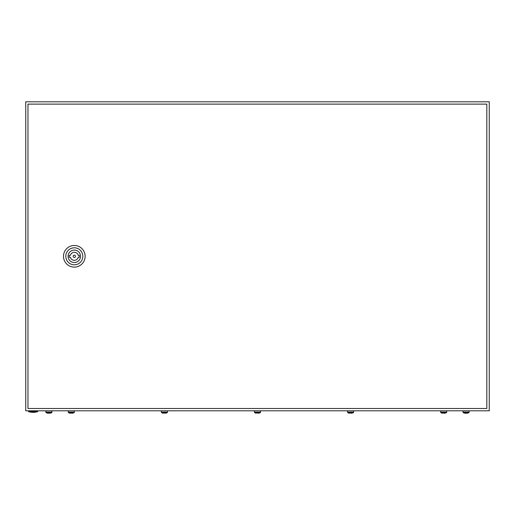 <?xml version="1.0" encoding="UTF-8"?>
<svg xmlns="http://www.w3.org/2000/svg" width="515" height="515" viewBox="0 0 515 515"><rect width="100%" height="100%" fill="white"/><g stroke="black" fill="none" stroke-linecap="round" stroke-linejoin="round"><path stroke-width="0.77" d="M25.75 101.803L25.75 410.803L489.25 410.803L489.25 101.803L25.75 101.803M37.724 411.575A14.291 14.291 0 0 1 28.454 411.575L37.724 411.575L37.724 410.803M63.5 256.303A10.815 10.815 0 0 1 74.315 245.488A10.815 10.815 0 0 1 85.13 256.303A10.815 10.815 0 0 1 74.315 267.118A10.815 10.815 0 0 1 63.5 256.303M65.817 256.303A8.498 8.498 0 0 1 74.315 247.805A8.498 8.498 0 0 1 82.812 256.303A8.498 8.498 0 0 1 74.315 264.8A8.498 8.498 0 0 1 65.817 256.303M80.533 256.303A6.219 6.219 0 0 1 74.315 262.521A6.219 6.219 0 0 1 68.096 256.303A6.219 6.219 0 0 1 74.315 250.084A6.219 6.219 0 0 1 80.533 256.303M75.473 256.303A1.159 1.159 0 0 0 74.315 255.144A1.159 1.159 0 0 0 73.156 256.303A1.159 1.159 0 0 0 74.315 257.461A1.159 1.159 0 0 0 75.473 256.303M27.965 104.12L27.965 408.485L486.83 408.485L486.83 104.12L27.965 104.12M70.42 255.337L69.293 255.337L69.293 257.268L70.42 257.268A4.017 4.017 0 0 0 78.216 257.268L79.336 257.268L79.336 255.337L78.216 255.337A4.017 4.017 0 0 0 70.42 255.337M46.453 412.914L45.835 412.116L52.015 412.116L51.397 412.914M46.453 412.876L51.397 412.876M49.698 413.197L50.393 413.197M47.457 413.197L48.925 413.197M68.238 410.803L68.238 412.116L68.856 412.914L68.238 412.116L74.418 412.116L73.8 412.914L74.418 412.116L74.418 410.803M71.328 413.197L68.856 412.876L73.8 412.876M72.1 413.197L72.795 413.197M161.324 410.803L161.324 412.116L161.942 412.914L161.324 412.116L167.504 412.116L166.886 412.914L167.504 412.116L167.504 410.803M165.882 413.197L161.942 412.876L166.886 412.876M254.41 410.803L254.41 412.116L255.028 412.914L254.41 412.116L260.59 412.116L259.972 412.914L260.59 412.116L260.59 410.803M258.968 413.197L255.028 412.876L259.972 412.876M347.496 410.803L347.496 412.116L348.114 412.914L347.496 412.116L353.676 412.116L353.058 412.914L353.676 412.116L353.676 410.803M352.054 413.197L348.114 412.876L353.058 412.876M440.583 410.803L440.583 412.116L441.201 412.914L440.583 412.116L446.763 412.116L446.144 412.914L446.763 412.116L446.763 410.803M444.445 413.197L441.201 412.876L446.144 412.876M444.645 413.197L445.14 413.197M463.603 412.914L462.985 412.116L469.165 412.116L468.547 412.914M463.603 412.876L468.547 412.876M467.047 413.197L467.543 413.197M464.607 413.197L466.848 413.197M442.205 413.197L441.201 412.876M256.032 413.197L255.028 412.876M349.119 413.197L348.114 412.876M162.946 413.197L161.942 412.876M69.86 413.197L68.856 412.876M28.454 411.575L28.454 410.803M52.015 412.116L52.015 410.803M45.835 412.116L45.835 410.803M469.165 412.116L469.165 410.803M462.985 412.116L462.985 410.803"/></g></svg>
